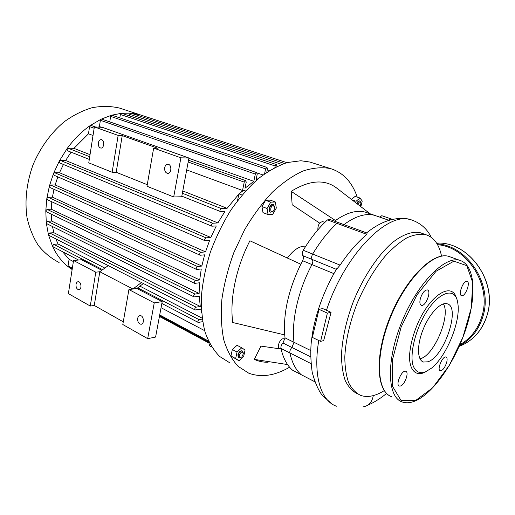 <?xml version="1.0" encoding="UTF-8"?>
<svg xmlns="http://www.w3.org/2000/svg" width="515" height="515" viewBox="0 0 515 515"><rect width="100%" height="100%" fill="white"/><g stroke="black" fill="none" stroke-linecap="round" stroke-linejoin="round"><path stroke-width="0.77" d="M141.438 282.542L132.922 289.024L128.917 289.572L122.808 324.527L147.676 338.651L154.249 302.872L162.186 301.623L136.887 288.484L132.922 289.024L99.807 271.733L94.258 305.453L90.267 306.045L95.796 272.184L99.807 271.733L108.253 265.611M147.258 184.685L116.19 172.268L112.135 172.248L88.76 162.856L94.361 126.909L102.479 127.372L188.915 158.015L181.705 196.762L173.697 196.968L146.987 186.243L153.657 148.095L180.887 157.822L188.915 158.015M136.887 288.484L143.376 283.527M154.249 302.872L128.917 289.572M101.822 270.278L81.525 259.74L73.542 260.5L68.379 293.621L90.267 306.045M95.796 272.184L73.542 260.5M123.278 321.836L94.258 305.453M137.679 318.373C138.059 316.648 138.883 315.74 140.151 315.637C143.872 315.405 144.689 324.418 140.93 324.244C138.58 323.69 137.499 321.733 137.679 318.373M76.02 284.351C76.355 282.664 77.096 281.782 78.248 281.699C81.486 281.557 82.027 289.964 78.763 289.726C76.787 289.198 75.872 287.409 76.02 284.351M147.676 338.651L155.594 337.068L162.186 301.623M116.19 172.268L122.229 135.606L157.712 148.236L153.657 148.095M112.135 172.248L118.154 135.413L122.229 135.606M94.361 126.909L118.154 135.413M180.887 157.822L173.697 196.968M164.697 167.671C164.433 170.838 165.392 172.731 167.581 173.362C171.637 173.973 172.074 164.465 167.993 164.279C166.319 164.291 165.225 165.418 164.697 167.671M98.352 142.855C98.14 145.758 98.957 147.496 100.811 148.069C104.294 148.661 104.732 139.81 101.223 139.623C99.762 139.629 98.803 140.704 98.352 142.855M287.396 258.047C293.55 249.749 299.685 245.79 305.794 246.17M300.805 264.221C288.561 289.565 283.199 313.133 284.718 334.924L232.741 322.512C229.574 299.376 236.005 267.768 249.904 240.775L300.805 264.221L302.62 260.725L311.961 264.581C312.998 262.373 313.088 260.68 312.225 259.489C311.311 258.189 311.459 256.373 312.663 254.056C320.111 241.657 328.203 231.428 336.919 223.375L338.883 222.763L336.919 223.375C328.203 231.428 320.111 241.657 312.663 254.056C311.459 256.373 311.311 258.189 312.225 259.489C313.088 260.68 312.998 262.373 311.961 264.581C298.198 290.241 291.271 321.057 294.001 342.301L291.908 347.49L294.001 342.301L285.033 337.879L282.967 343.022C281.396 344.709 280.72 346.511 280.939 348.417C283.199 358.202 287.061 365.444 292.514 370.163L301.32 374.759M287.563 364.569L254.294 359.38L260.963 346.112L280.958 348.996M268.077 362.238C263.159 362.348 258.569 361.395 254.294 359.38M277.109 348.443L279.169 348.063M329.452 219.319L327.476 219.918C318.753 227.875 310.674 237.988 303.251 250.264C302.06 252.562 301.925 254.365 302.846 255.665C303.721 256.85 303.65 258.536 302.62 260.725M367.89 213.01L365.618 212.219C356.863 209.772 346.807 212.534 335.465 220.517L334.557 221.186M381.834 215.721L379.574 217.066M284.718 334.924L285.033 337.879M335.465 220.517L291.175 191.348C309.908 179.844 325.319 178.937 337.415 188.625L370.098 213.776M319.686 223.124L292.166 204.758L291.175 191.348M273.356 205.549L274.798 207.7L273.793 210.558C270.24 215.064 269.429 205.994 273.356 205.549M274.701 206.766L273.407 204.603L272.911 204.545C270.06 204.461 268.032 211.614 270.736 212.212L272.969 211.375M270.472 212.103L270.375 212.071C267.671 211.478 269.693 204.326 272.544 204.41L273.298 204.577M272.699 214.317L268.07 214.575L267.053 208.491L270.723 202.176L275.351 202.002L276.317 208.066L272.699 214.317M267.053 208.491L261.961 206.573L262.998 212.637L268.07 214.575M261.961 206.573L265.618 200.29L270.723 202.176M265.618 200.29L270.259 200.129L275.351 202.002M242.05 195.037L238.909 193.865L237.512 200.715M245.584 190.968L243.711 190.28L238.909 193.865M239.269 355.279C241.117 351.545 242.481 351.043 243.35 353.754L241.876 356.85C239.99 358.202 239.121 357.68 239.269 355.279M243.318 352.981L242.365 350.992C240.537 350.844 239.153 352.215 238.2 355.105L239.037 357.964L240.962 357.494M238.793 357.835L237.866 354.925C238.812 352.035 240.202 350.664 242.031 350.812L242.275 350.94M245.056 350.078L243.659 356.547L238.979 360.79L235.651 358.562L237.048 352.028L241.773 347.78L245.056 350.078M235.651 358.562L230.945 356.032L238.979 360.79M230.945 356.032L232.323 349.518L237.048 352.028M232.323 349.518L237.048 345.308L241.773 347.78M211.678 346.943L209.618 345.829L208.395 340.885M357.893 204.378C359.174 201.642 360.204 201.204 360.989 203.058L360.178 206.142M360.815 202.408L359.908 201.03C358.82 200.921 357.873 201.828 357.069 203.753M356.766 203.515C357.571 201.661 358.504 200.792 359.56 200.908L359.773 200.998M355.756 202.736L356.11 201.262L359.94 198.005L362.232 201.005L360.861 206.663M352.028 199.872L356.11 201.262M351.475 199.447L355.105 196.376L359.94 198.005M289.572 367.189C274.907 375.763 261.311 377.765 248.771 373.195L238.104 366.345C231.924 359.631 227.141 350.786 223.768 339.81C221.347 327.74 220.716 314.259 221.875 299.37C224.109 283.971 228.1 268.379 233.849 252.595L244.49 229.973C252.859 215.753 262.064 203.251 272.1 192.462C282.368 182.941 292.597 175.808 302.801 171.083C312.747 167.806 321.939 166.969 330.385 168.559C343.112 172.48 352.067 181.988 357.236 197.097M312.669 162.92L309.966 162.058L300.902 160.751L287.357 162.528C277.791 165.753 268.077 171.16 258.221 178.744C248.481 187.511 239.333 198.024 230.765 210.268C222.757 223.291 215.997 237.125 210.493 251.777C205.865 266.57 202.865 281.036 201.494 295.179C201.088 308.807 202.279 321.115 205.067 332.111C208.691 342.127 213.551 350.245 219.648 356.47L230.018 362.966M322.911 221.682L322.725 221.617C319.409 222.261 317.787 225.01 317.858 229.857M284.138 339.024L283.855 338.883C280.649 337.434 276.182 347.329 279.6 348.314L281.087 349.067M280.939 348.417L289.861 352.93C289.662 351.005 290.344 349.196 291.908 347.49C290.344 349.196 289.662 351.005 289.861 352.93C292.05 362.74 295.835 369.995 301.224 374.688C295.835 369.995 292.05 362.74 289.861 352.93L310.957 363.577M301.526 374.869L314.8 381.776M388.638 220.208L390.891 218.843L388.638 220.208M389.037 220.349L374.823 215.418C365.901 212.933 355.608 216.004 343.943 224.611C355.608 216.004 365.901 212.933 374.823 215.418L365.618 212.219M472.661 280.54L472.435 279.001M400.606 385.973C404.899 384.686 409.341 372.03 405.743 371.27C401.842 369.57 395.108 385.098 399.337 386.057L400.606 385.973M420.369 298.539C419.474 302.324 419.815 304.577 421.379 305.305C425.583 306.946 431.84 290.833 427.353 289.913C424.611 289.99 422.281 292.861 420.369 298.539M466.358 281.39C462.541 281.84 458.131 295.134 461.601 295.687C465.193 297.091 470.897 282.136 467.041 281.396L466.358 281.39M446.621 362.644C447.426 359.489 447.226 357.61 446.022 357.017C442.655 355.562 436.591 370.008 440.248 370.774C442.649 370.613 444.773 367.903 446.621 362.644M456.515 298.423C452.241 281.589 430.855 293.956 417.903 323.066C412.663 335.471 409.856 346.84 409.489 357.172C409.766 369.719 415.187 375.615 423.073 373.04L425.139 372.12M424.894 372.21L431.589 368.116C446.679 356.09 460.899 321.103 457.835 303.425C455.569 284.08 434.885 292.868 421.231 321.463C413.893 337.113 410.552 354.075 412.637 364.24C414.813 371.238 418.901 373.896 424.894 372.21M420.691 358.594C434.473 354.88 450.882 315.328 443.364 303.901C451.076 315.592 433.752 356.277 419.983 358.807L420.691 358.594M427.765 361.807C444.052 357.313 461.131 306.689 447.104 303.779C440.795 301.726 429.542 313.474 423.201 329.259C416.777 345.011 417.105 360.217 423.485 362.032L427.765 361.807M59.09 262.489C51.281 258.53 44.406 252.91 38.458 245.629C33.198 237.473 29.381 228.087 27.005 217.484C24.611 200.547 26.574 183.121 32.896 165.193C40.054 147.966 50.972 132.876 64.111 121.843C73.175 115.289 82.503 110.577 92.082 107.706C101.597 105.948 110.68 106.051 119.319 108.015L122.235 108.968M72.132 269.532L68.353 266.86C61.787 261.717 56.515 254.854 52.524 246.273L48.449 234.769L46.292 222.924L45.796 210.828L46.833 198.539L49.376 186.115L53.47 173.626L59.257 161.131L67.014 148.706C73.845 139.301 81.57 131.589 90.189 125.576L101.146 119.177L111.536 115.231L121.398 113.3L130.771 113.152L139.662 114.678L144 116.087M73.381 261.556L69.087 259.296L62.521 251.68M204.642 330.649L161.053 307.706M104.835 268.09L58.028 243.988L55.839 238.883M202.118 318.186L139.932 286.16M201.545 312.618L200.76 309.103L195.23 309.978C194.496 308.955 194.805 308.022 196.151 307.178L200.284 306.47L53.856 232.703L52.472 226.516M200.284 306.47L199.221 296.196L194.116 296.917C193.357 295.874 193.666 294.934 195.03 294.084L199.131 293.447L51.706 221.077L51.255 214.169M199.131 293.447L199.44 282.786L194.631 283.379C193.852 282.317 194.149 281.364 195.539 280.514L199.691 279.948L51.275 209.206L51.803 201.777M199.691 279.948L201.262 268.972L196.659 269.461C195.855 268.379 196.151 267.414 197.554 266.564L201.835 266.055L52.427 197.148L53.991 189.333M201.835 266.055L204.629 254.841L200.168 255.24C199.344 254.14 199.633 253.168 201.05 252.318L205.524 251.874L55.144 184.962L57.822 176.883M205.524 251.874L209.586 240.473L205.195 240.788C204.352 239.681 204.642 238.703 206.058 237.853L210.828 237.467L59.489 172.725L63.416 164.465M210.828 237.467L216.268 225.943L211.858 226.188C211.008 225.068 211.292 224.083 212.708 223.24L217.897 222.918L65.63 160.493L71.057 152.17M267.291 169.783L269.525 170.536M217.897 222.918L224.984 211.343L220.426 211.517C219.564 210.384 219.841 209.399 221.257 208.562L227.096 208.311L182.786 190.962M90.035 154.661L73.948 148.359L88.464 133.81L93.028 135.484M186.7 169.937L242.539 190.479L239.617 193.337M227.096 208.311L238.857 194.116M98.339 127.141L99.401 126.548L100.386 120.291L255.324 174.076L256.753 172.641L257.249 174.083L256.045 179.864L259.045 178.061M257.133 172.95L262.998 174.978M99.401 126.548L101.59 127.327M188.863 158.292L253.818 181.332L244.96 188.258L246.228 182.104L245.719 180.656L244.245 182.123L242.539 190.479M255.324 174.076L253.818 181.332M88.464 133.81L89.571 126.606L90.189 125.576L91.046 125.448M109.753 121.881L110.635 116.39L112.025 115.244M100.386 120.291L101.146 119.177L101.816 119.139M266.757 172.319L267.478 168.888L266.995 167.446L265.605 168.869L264.555 173.838M119.821 117.871L120.375 114.472L121.733 113.339M276.909 166.487L276.542 164.581L275.177 165.984L274.856 167.51M129.374 115.869L129.632 114.311L130.958 113.191M138.451 115.643L139.72 114.697M202.241 319.088L199.144 319.673C197.824 320.517 197.515 321.437 198.217 322.429L202.64 321.675M78.525 260.024L52.929 246.679L52.524 246.273L53.669 244.316L58.028 243.988M194.013 296.865L46.833 223.71L46.292 222.924L47.56 221.283L51.706 221.077M195.121 309.921L48.938 235.361L48.449 234.769L49.672 232.967L53.856 232.703M194.528 283.327L46.363 211.807L45.796 210.828L47.077 209.354L51.275 209.206M196.556 269.416L47.399 199.717L46.833 198.539L48.101 197.245L52.427 197.148M72.229 268.946L68.353 266.86L68.064 265.933L69.087 259.296M200.071 255.195L49.929 187.499L49.376 186.115L50.612 185.007L55.144 184.962M205.099 240.75L53.978 175.216L53.47 173.626L54.648 172.705L59.489 172.725M211.774 226.156L59.695 162.92L59.257 161.131L60.345 160.403L65.63 160.493M89.295 159.418L67.356 150.695L67.014 148.706L67.98 148.172L73.948 148.359M367.021 233.038L366.905 234.357C357.339 242.404 348.404 252.653 340.112 265.116L335.96 270.008M320.607 341.374L323.678 340.576L331.061 312.322L322.712 308.569L319.004 309.341L312.36 337.415L320.607 341.374L327.373 313.12L319.004 309.341M422.21 233.411L420.176 232.703C412.27 231.061 402.473 234.492 391.896 243.003C377.656 255.511 363.249 277.089 353.316 301.616C346.273 320.536 342.327 338.226 341.477 354.7C341.554 364.865 342.816 373.523 345.275 380.682C348.359 386.855 352.344 391.194 357.243 393.705M327.373 313.12L331.061 312.322M333.881 273.632L311.961 264.581C298.198 290.241 291.271 321.057 294.001 342.301L310.661 350.515M441.542 256.11C439.115 244.368 433.83 237.203 425.699 234.628C420.163 233.681 413.996 234.698 407.178 237.679C400.116 241.812 392.919 247.805 385.574 255.665C374.424 268.997 364.871 285.059 356.921 303.85C349.691 322.853 345.649 340.582 344.793 357.037C344.889 367.156 346.196 375.757 348.707 382.845C351.842 388.909 355.878 393.112 360.809 395.462C367.723 397.715 375.532 396.099 384.242 390.615M336.231 269.287L302.846 255.665M340.112 265.116L303.251 250.264M327.476 219.918L366.905 234.357M314.794 381.744L292.514 370.163M282.967 343.022L310.597 356.811M459.174 346.383C472.854 340.994 482.137 330.649 487.029 315.334C497.876 282.162 469.487 242.185 437.975 243.048L436.546 243.041M437.035 243.827C467.562 245.494 493.254 284.544 482.896 316.558C478.699 330.07 470.871 339.836 459.406 345.861M459.921 344.683C470.62 338.632 477.946 329.194 481.898 316.384C491.973 285.156 467.35 246.955 437.525 244.683M415.476 400.606L432.613 387.834L449.331 365.322L462.921 337.196L471.238 308.034L472.764 282.619L466.815 265.669L453.889 261.169L436.07 271.251L416.996 294.818L401.153 326.967L392.398 360.082L392.572 386.385L401.069 400.516L415.476 400.606M459.818 260.352C444.838 255.472 417.279 283.411 401.642 322.396C385.832 361.318 387.312 397.702 402.415 402.028C406.181 403.264 410.365 402.942 414.968 401.063C433.598 393.293 455.228 361.536 465.972 328.737C476.742 295.996 475.416 265.045 459.818 260.352L448.777 256.38C433.527 251.404 405.872 278.943 390.402 317.555C374.759 356.11 376.6 392.333 391.947 396.808C376.111 391.928 374.418 355.723 389.958 317.337C405.382 278.924 432.896 251.32 448.777 256.38L450.612 257.036M89.571 126.606L94.155 128.248M188.175 161.993L244.245 182.123M110.635 116.39L265.605 168.869M120.375 114.472L275.177 165.984M129.632 114.311L281.757 164.388M53.669 244.316L102.64 269.686M137.717 287.853L199.144 319.673M47.56 221.283L195.03 294.084M49.672 232.967L196.151 307.178M47.077 209.354L195.539 280.514M48.101 197.245L197.554 266.564M68.064 265.933L72.338 268.225M159.708 314.961L208.433 341.027M50.612 185.007L201.05 252.318M54.648 172.705L206.058 237.853M60.345 160.403L212.708 223.24M67.98 148.172L89.713 156.734M182.362 193.241L221.257 208.562M318.759 340.486C312.83 375.422 320.845 400.915 336.424 406.219M413.036 220.42L411.067 219.77C388.065 210.957 344.632 254.436 326.381 310.545M373.278 395.61C372.145 402.215 368.714 405.968 363.004 406.869M78.763 289.726L79.201 289.668M140.93 324.244L141.573 324.128M167.987 173.362L167.581 173.362M273.04 204.468L273.407 204.603M242.031 350.812L242.365 350.992M359.56 200.908L359.908 201.03M330.385 168.559L309.966 162.058M324.843 222.396L322.725 221.617M284.943 339.424L283.855 338.883M367.131 233.076L329.31 219.268M392.552 219.416L381.744 215.688M436.656 243.215L437.975 243.048C469.596 242.205 497.915 282.13 487.1 315.257C484.016 325.506 478.557 333.72 470.736 339.906M399.003 385.896L399.337 386.057M422.371 361.524L423.485 362.032M119.319 108.015L140.395 114.884M198.114 322.377L161.845 303.464M245.719 180.656L188.503 160.236M95.301 126.967L90.981 125.422M266.995 167.446L111.974 115.231M256.753 172.641L101.758 119.12M276.542 164.581L121.682 113.326M181.814 196.176L220.349 211.485M139.674 114.678L286.881 162.663M130.913 113.178L284.396 163.435M159.56 315.747L208.691 342.076M159.425 316.468L208.929 343.042M366.596 232.877C372.532 228.055 378.615 224.373 384.86 221.817C394.091 218.18 402.827 217.497 411.067 219.77C420.356 222.879 427.064 228.712 431.197 237.28M336.752 268.675C324.72 289.127 316.667 310.403 312.605 332.497L311.33 341.458C310.391 350.786 310.68 361.073 312.193 372.3C314.98 382.581 318.354 390.293 322.313 395.436L332.014 403.985M367.987 405.041C371.592 403.683 379.491 399.389 386.559 393.428M420.176 232.703L425.699 234.628"/></g></svg>
